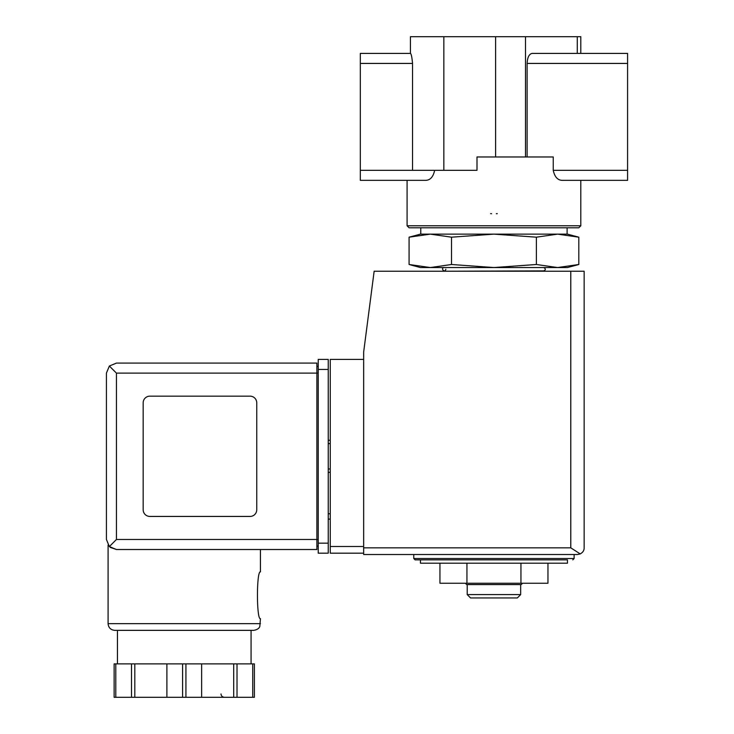 <?xml version="1.0" encoding="UTF-8"?>
<svg xmlns="http://www.w3.org/2000/svg" width="734" height="734" viewBox="0 0 734 734"><rect width="100%" height="100%" fill="white"/><g stroke="black" fill="none" stroke-linecap="round" stroke-linejoin="round"><path stroke-width="1.1" d="M580.805 225.788L578.805 227.788L409.095 227.788L407.086 225.788L580.805 225.788L580.805 180.353L627.579 180.353L562.409 180.353C557.748 180.335 554.693 176.995 553.243 170.334C554.684 176.977 557.739 180.316 562.409 180.353M527.122 156.966L527.122 63.427C527.425 57.353 529.095 54.013 532.132 53.408L627.579 53.408L627.579 170.334L553.243 170.334L553.243 156.966L476.999 156.966L476.999 170.334L412.545 170.334L412.545 63.427L360.321 63.427L360.321 180.353L407.086 180.353L407.086 225.788M434.656 170.334C433.216 176.977 430.161 180.316 425.481 180.353L360.321 180.353M420.454 563.198L567.446 563.198L567.446 559.859L420.454 559.859L420.454 563.198M536.38 237.183L493.945 234.137L451.511 237.183L430.298 234.137L420.454 234.137L409.086 237.183L430.298 234.137L409.086 237.183L409.086 264.497L430.298 267.543L451.511 264.497L493.945 267.543L536.38 264.497L557.601 267.543L578.814 264.497L578.814 237.183L557.601 234.137L536.38 237.183L536.38 264.497M409.086 264.497L420.454 267.543L567.446 267.543L578.814 264.497M445.841 271.222L543.729 270.883C545.876 269.956 545.876 268.846 543.729 267.543M445.841 269.213C445.153 273.461 439.932 268.231 444.171 267.543M451.511 237.183L451.511 264.497M580.805 53.408L580.805 36.7L410.425 36.7L410.425 53.408L360.321 53.408L360.321 63.427M412.545 63.427C411.976 57.325 411.288 53.986 410.471 53.408L360.321 53.408M627.579 170.334L627.579 180.353M420.784 234.137L420.784 227.788M557.601 234.137L430.298 234.137L567.446 234.137L578.814 237.183M413.774 554.519L413.774 558.528L415.105 559.859L567.446 559.859M520.947 563.198L520.947 583.246L547.959 583.246L547.959 563.198M520.947 583.246L466.943 583.246L466.943 563.198M466.943 583.246L439.941 583.246L439.941 563.198M520.672 594.604L467.219 594.604L470.567 597.944L517.332 597.944L520.672 594.604L520.672 584.585M467.219 594.604L467.219 584.585M465.356 583.246L466.686 584.585L521.213 584.585L522.544 583.246M490.606 213.631A43.425 43.425 0 0 0 491.56 213.695A43.425 43.425 0 0 1 490.606 213.631M496.331 213.695A43.425 43.425 0 0 0 497.285 213.631A43.425 43.425 0 0 1 496.331 213.695M363.66 359.412L330.254 359.412L330.254 553.179L363.66 553.179M577.465 554.519L363.66 554.519L363.66 352.063L374.147 271.222L584.145 271.222L584.145 547.839C584.218 550.399 582.915 552.427 580.236 553.913L577.465 554.519L580.236 553.913C582.915 552.427 584.218 550.399 584.145 547.839M580.236 553.913L570.786 547.839L363.66 547.839M330.254 513.763L328.245 513.763M330.254 519.103L328.245 519.103M328.245 440.262L330.254 440.262M328.245 472.338L330.254 472.338M116.44 373.111L116.44 539.481L109.357 546.573L106.421 539.481L106.421 373.111L109.357 366.027L116.44 373.111L316.886 373.111L316.886 549.509L260.432 549.509L260.432 571.887C256.46 570.52 256.469 620.037 260.432 618.661L259.836 626.423C259.763 626.331 259.386 629.423 253.753 630.35L117.449 630.35L117.449 663.894M110.311 547.408L116.44 549.509L110.21 547.335M253.753 630.35L114.77 630.35C110.715 629.956 108.485 627.726 108.091 623.671L108.091 545.023M254.395 663.894L254.395 697.3L254.395 663.894L114.128 663.894L114.128 697.3L114.128 663.894M109.357 546.573L116.44 549.509L316.886 549.509M106.421 539.481L106.421 373.111M109.357 366.027L116.44 363.091L316.886 363.091L316.886 373.111L318.226 373.111M250.074 516.433A6.679 6.679 0 0 0 256.753 509.754L256.753 402.847A6.679 6.679 0 0 0 250.074 396.167L149.855 396.167A6.679 6.679 0 0 0 143.167 402.847L143.167 509.754A6.679 6.679 0 0 0 149.855 516.433L250.074 516.433M318.226 543.16L318.226 359.412L328.245 359.412L328.245 553.179L318.226 553.179L318.226 543.16L328.245 543.16M316.886 366.431L318.226 366.431L316.886 366.431M316.886 546.16L318.226 546.16M131.496 663.894L131.496 697.3L114.128 697.3M134.817 663.894L134.817 697.3L131.496 697.3M166.893 663.894L166.893 697.3L134.817 697.3M201.63 663.894L201.63 697.3L166.893 697.3M233.706 663.894L233.706 697.3L201.63 697.3M237.027 663.894L237.027 697.3L233.706 697.3M254.395 697.3L237.027 697.3M627.579 63.427L527.122 63.427M577.282 53.408L577.282 36.7M525.498 156.966L525.498 36.7M412.545 170.334L360.321 170.334M443.841 170.334L443.841 36.7M495.615 156.966L495.615 36.7M413.774 558.528L574.126 558.528L572.786 559.859M570.786 547.839L570.786 271.222M330.254 546.5L363.66 546.5M328.245 443.602L330.254 443.602M328.245 468.989L330.254 468.989M108.091 623.671L260.432 623.671M116.44 539.481L318.226 539.481M318.226 369.441L328.245 369.441M115.798 663.894L115.798 697.3M182.592 663.894L182.592 697.3M185.931 663.894L185.931 697.3M252.725 663.894L252.725 697.3M542.059 271.222L543.729 270.883M567.107 234.137L567.107 227.788M574.126 558.528L574.126 554.519M251.074 663.894L251.074 630.35M221.007 693.96C221.154 695.933 222.264 697.043 224.347 697.3"/></g></svg>
